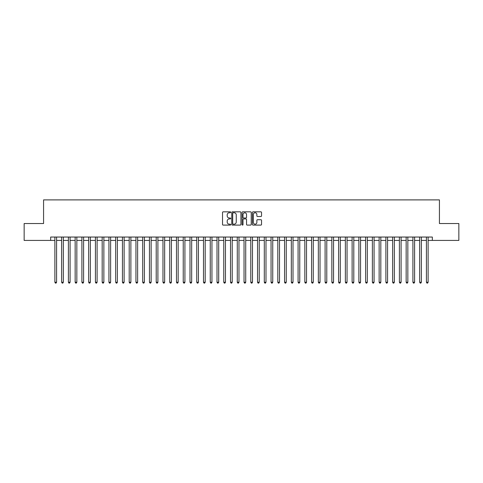 <?xml version="1.0" encoding="UTF-8"?>
<svg xmlns="http://www.w3.org/2000/svg" width="483" height="483" viewBox="0 0 483 483"><rect width="100%" height="100%" fill="white"/><g stroke="black" fill="none" stroke-linecap="round" stroke-linejoin="round"><path stroke-width="0.72" d="M230.693 212.297A0.465 0.465 0 0 0 230.228 211.832L223.182 211.832A0.664 0.664 0 0 0 222.518 212.496L222.518 224.432A0.664 0.664 0 0 0 223.182 225.096L230.228 225.096A0.465 0.465 0 0 0 230.693 224.631A0.465 0.465 0 0 0 230.228 224.166L229.316 224.166A2.119 2.119 0 0 1 227.197 222.047L227.197 221.051A2.119 2.119 0 0 1 229.316 218.926L230.228 218.926A0.465 0.465 0 0 0 230.693 218.467A0.465 0.465 0 0 0 230.228 218.002L229.316 218.002A2.119 2.119 0 0 1 227.197 215.877L227.197 214.887A2.119 2.119 0 0 1 229.316 212.761L230.228 212.761A0.465 0.465 0 0 0 230.693 212.297M260.88 216.511A0.664 0.664 0 0 0 261.538 215.847L261.538 212.496A0.664 0.664 0 0 0 260.88 211.832L253.056 211.832A0.664 0.664 0 0 0 252.392 212.496L252.392 224.432A0.664 0.664 0 0 0 253.056 225.096L260.88 225.096A0.664 0.664 0 0 0 261.538 224.432L261.538 220.387A0.664 0.664 0 0 0 260.88 219.723L257.53 219.723A0.664 0.664 0 0 0 256.865 220.387L256.865 222.391A1.775 1.775 0 0 1 255.09 224.166A1.775 1.775 0 0 1 253.321 222.391L253.321 214.537A1.775 1.775 0 0 1 255.09 212.761A1.775 1.775 0 0 1 256.865 214.537L256.865 215.847A0.664 0.664 0 0 0 257.53 216.511L260.88 216.511M50.667 240.419L24.15 240.419L24.15 223.532L43.573 223.532L43.573 199.89L439.427 199.89L439.427 223.532L458.85 223.532L458.85 240.419L432.333 240.419L432.333 237.044L50.667 237.044L50.667 240.419L54.887 240.419M240.92 212.496A0.664 0.664 0 0 0 240.256 211.832L232.432 211.832A0.664 0.664 0 0 0 231.768 212.496L231.768 224.432A0.664 0.664 0 0 0 232.432 225.096L240.256 225.096A0.664 0.664 0 0 0 240.92 224.432L240.92 212.496M242.744 211.832L250.568 211.832A0.664 0.664 0 0 1 251.232 212.496L251.232 224.432A0.664 0.664 0 0 1 250.568 225.096L247.218 225.096A0.664 0.664 0 0 1 246.553 224.432L246.553 219.59A0.664 0.664 0 0 0 245.895 218.926L243.674 218.926A0.664 0.664 0 0 0 243.009 219.59L243.009 224.631A0.465 0.465 0 0 1 242.544 225.096A0.465 0.465 0 0 1 242.08 224.631L242.08 212.496A0.664 0.664 0 0 1 242.744 211.832M56.577 240.419L61.643 240.419M63.333 240.419L68.399 240.419M70.083 240.419L75.155 240.419M76.839 240.419L81.905 240.419M83.595 240.419L88.661 240.419M90.351 240.419L95.417 240.419M97.107 240.419L102.173 240.419M103.863 240.419L108.929 240.419M110.619 240.419L115.685 240.419M117.375 240.419L122.441 240.419M124.125 240.419L129.196 240.419M130.881 240.419L135.946 240.419M137.637 240.419L142.702 240.419M144.393 240.419L149.458 240.419M151.149 240.419L156.214 240.419M157.905 240.419L162.97 240.419M164.661 240.419L169.726 240.419M171.417 240.419L176.482 240.419M178.167 240.419L183.238 240.419M184.923 240.419L189.994 240.419M191.679 240.419L196.744 240.419M198.435 240.419L203.5 240.419M205.19 240.419L210.256 240.419M211.946 240.419L217.012 240.419M218.702 240.419L223.768 240.419M225.458 240.419L230.524 240.419M232.214 240.419L237.28 240.419M238.964 240.419L244.036 240.419M245.72 240.419L250.786 240.419M252.476 240.419L257.542 240.419M259.232 240.419L264.298 240.419M265.988 240.419L271.054 240.419M272.744 240.419L277.81 240.419M279.5 240.419L284.565 240.419M286.256 240.419L291.321 240.419M293.006 240.419L298.077 240.419M299.762 240.419L304.833 240.419M306.518 240.419L311.583 240.419M313.274 240.419L318.339 240.419M320.03 240.419L325.095 240.419M326.786 240.419L331.851 240.419M333.542 240.419L338.607 240.419M340.298 240.419L345.363 240.419M347.054 240.419L352.119 240.419M353.804 240.419L358.875 240.419M360.56 240.419L365.625 240.419M367.315 240.419L372.381 240.419M374.071 240.419L379.137 240.419M380.827 240.419L385.893 240.419M387.583 240.419L392.649 240.419M394.339 240.419L399.405 240.419M401.095 240.419L406.161 240.419M407.845 240.419L412.917 240.419M414.601 240.419L419.667 240.419M421.357 240.419L426.423 240.419M428.113 240.419L432.333 240.419M233.162 212.761A0.465 0.465 0 0 0 232.697 213.226L232.697 223.701A0.465 0.465 0 0 0 233.162 224.166L234.122 224.166A2.119 2.119 0 0 0 236.247 222.047L236.247 214.887A2.119 2.119 0 0 0 234.122 212.761L233.162 212.761M246.553 214.567A1.775 1.775 0 0 0 244.784 212.798A1.775 1.775 0 0 0 243.009 214.567L243.009 217.338A0.664 0.664 0 0 0 243.674 218.002L245.895 218.002A0.664 0.664 0 0 0 246.553 217.338L246.553 214.567M56.577 237.044L56.577 282.235L54.887 282.235L54.887 237.044M56.577 282.235L56.07 283.11L55.394 283.11L54.887 282.235M63.333 237.044L63.333 282.235L61.643 282.235L61.643 237.044M63.333 282.235L62.826 283.11L62.15 283.11L61.643 282.235M70.083 237.044L70.083 282.235L68.399 282.235L68.399 237.044M70.083 282.235L69.576 283.11L68.906 283.11L68.399 282.235M76.839 237.044L76.839 282.235L75.155 282.235L75.155 237.044M76.839 282.235L76.332 283.11L75.656 283.11L75.155 282.235M83.595 237.044L83.595 282.235L81.905 282.235L81.905 237.044M83.595 282.235L83.088 283.11L82.412 283.11L81.905 282.235M90.351 237.044L90.351 282.235L88.661 282.235L88.661 237.044M90.351 282.235L89.844 283.11L89.168 283.11L88.661 282.235M97.107 237.044L97.107 282.235L95.417 282.235L95.417 237.044M97.107 282.235L96.6 283.11L95.924 283.11L95.417 282.235M103.863 237.044L103.863 282.235L102.173 282.235L102.173 237.044M103.863 282.235L103.356 283.11L102.68 283.11L102.173 282.235M110.619 237.044L110.619 282.235L108.929 282.235L108.929 237.044M110.619 282.235L110.112 283.11L109.436 283.11L108.929 282.235M117.375 237.044L117.375 282.235L115.685 282.235L115.685 237.044M117.375 282.235L116.868 283.11L116.192 283.11L115.685 282.235M124.125 237.044L124.125 282.235L122.441 282.235L122.441 237.044M124.125 282.235L123.624 283.11L122.948 283.11L122.441 282.235M130.881 237.044L130.881 282.235L129.196 282.235L129.196 237.044M130.881 282.235L130.374 283.11L129.704 283.11L129.196 282.235M137.637 237.044L137.637 282.235L135.946 282.235L135.946 237.044M137.637 282.235L137.13 283.11L136.454 283.11L135.946 282.235M144.393 237.044L144.393 282.235L142.702 282.235L142.702 237.044M144.393 282.235L143.886 283.11L143.209 283.11L142.702 282.235M151.149 237.044L151.149 282.235L149.458 282.235L149.458 237.044M151.149 282.235L150.642 283.11L149.965 283.11L149.458 282.235M157.905 237.044L157.905 282.235L156.214 282.235L156.214 237.044M157.905 282.235L157.398 283.11L156.721 283.11L156.214 282.235M164.661 237.044L164.661 282.235L162.97 282.235L162.97 237.044M164.661 282.235L164.154 283.11L163.477 283.11L162.97 282.235M171.417 237.044L171.417 282.235L169.726 282.235L169.726 237.044M171.417 282.235L170.91 283.11L170.233 283.11L169.726 282.235M178.167 237.044L178.167 282.235L176.482 282.235L176.482 237.044M178.167 282.235L177.666 283.11L176.989 283.11L176.482 282.235M184.923 237.044L184.923 282.235L183.238 282.235L183.238 237.044M184.923 282.235L184.415 283.11L183.745 283.11L183.238 282.235M191.679 237.044L191.679 282.235L189.994 282.235L189.994 237.044M191.679 282.235L191.171 283.11L190.495 283.11L189.994 282.235M198.435 237.044L198.435 282.235L196.744 282.235L196.744 237.044M198.435 282.235L197.927 283.11L197.251 283.11L196.744 282.235M205.19 237.044L205.19 282.235L203.5 282.235L203.5 237.044M205.19 282.235L204.683 283.11L204.007 283.11L203.5 282.235M211.946 237.044L211.946 282.235L210.256 282.235L210.256 237.044M211.946 282.235L211.439 283.11L210.763 283.11L210.256 282.235M218.702 237.044L218.702 282.235L217.012 282.235L217.012 237.044M218.702 282.235L218.195 283.11L217.519 283.11L217.012 282.235M225.458 237.044L225.458 282.235L223.768 282.235L223.768 237.044M225.458 282.235L224.951 283.11L224.275 283.11L223.768 282.235M232.214 237.044L232.214 282.235L230.524 282.235L230.524 237.044M232.214 282.235L231.707 283.11L231.031 283.11L230.524 282.235M238.964 237.044L238.964 282.235L237.28 282.235L237.28 237.044M238.964 282.235L238.463 283.11L237.787 283.11L237.28 282.235M245.72 237.044L245.72 282.235L244.036 282.235L244.036 237.044M245.72 282.235L245.213 283.11L244.537 283.11L244.036 282.235M252.476 237.044L252.476 282.235L250.786 282.235L250.786 237.044M252.476 282.235L251.969 283.11L251.293 283.11L250.786 282.235M259.232 237.044L259.232 282.235L257.542 282.235L257.542 237.044M259.232 282.235L258.725 283.11L258.049 283.11L257.542 282.235M265.988 237.044L265.988 282.235L264.298 282.235L264.298 237.044M265.988 282.235L265.481 283.11L264.805 283.11L264.298 282.235M272.744 237.044L272.744 282.235L271.054 282.235L271.054 237.044M272.744 282.235L272.237 283.11L271.561 283.11L271.054 282.235M279.5 237.044L279.5 282.235L277.81 282.235L277.81 237.044M279.5 282.235L278.993 283.11L278.317 283.11L277.81 282.235M286.256 237.044L286.256 282.235L284.565 282.235L284.565 237.044M286.256 282.235L285.749 283.11L285.073 283.11L284.565 282.235M293.006 237.044L293.006 282.235L291.321 282.235L291.321 237.044M293.006 282.235L292.505 283.11L291.829 283.11L291.321 282.235M299.762 237.044L299.762 282.235L298.077 282.235L298.077 237.044M299.762 282.235L299.255 283.11L298.585 283.11L298.077 282.235M306.518 237.044L306.518 282.235L304.833 282.235L304.833 237.044M306.518 282.235L306.011 283.11L305.334 283.11L304.833 282.235M313.274 237.044L313.274 282.235L311.583 282.235L311.583 237.044M313.274 282.235L312.767 283.11L312.09 283.11L311.583 282.235M320.03 237.044L320.03 282.235L318.339 282.235L318.339 237.044M320.03 282.235L319.523 283.11L318.846 283.11L318.339 282.235M326.786 237.044L326.786 282.235L325.095 282.235L325.095 237.044M326.786 282.235L326.279 283.11L325.602 283.11L325.095 282.235M333.542 237.044L333.542 282.235L331.851 282.235L331.851 237.044M333.542 282.235L333.035 283.11L332.358 283.11L331.851 282.235M340.298 237.044L340.298 282.235L338.607 282.235L338.607 237.044M340.298 282.235L339.79 283.11L339.114 283.11L338.607 282.235M347.054 237.044L347.054 282.235L345.363 282.235L345.363 237.044M347.054 282.235L346.546 283.11L345.87 283.11L345.363 282.235M353.804 237.044L353.804 282.235L352.119 282.235L352.119 237.044M353.804 282.235L353.296 283.11L352.626 283.11L352.119 282.235M360.56 237.044L360.56 282.235L358.875 282.235L358.875 237.044M360.56 282.235L360.052 283.11L359.376 283.11L358.875 282.235M367.315 237.044L367.315 282.235L365.625 282.235L365.625 237.044M367.315 282.235L366.808 283.11L366.132 283.11L365.625 282.235M374.071 237.044L374.071 282.235L372.381 282.235L372.381 237.044M374.071 282.235L373.564 283.11L372.888 283.11L372.381 282.235M380.827 237.044L380.827 282.235L379.137 282.235L379.137 237.044M380.827 282.235L380.32 283.11L379.644 283.11L379.137 282.235M387.583 237.044L387.583 282.235L385.893 282.235L385.893 237.044M387.583 282.235L387.076 283.11L386.4 283.11L385.893 282.235M394.339 237.044L394.339 282.235L392.649 282.235L392.649 237.044M394.339 282.235L393.832 283.11L393.156 283.11L392.649 282.235M401.095 237.044L401.095 282.235L399.405 282.235L399.405 237.044M401.095 282.235L400.588 283.11L399.912 283.11L399.405 282.235M407.845 237.044L407.845 282.235L406.161 282.235L406.161 237.044M407.845 282.235L407.344 283.11L406.668 283.11L406.161 282.235M414.601 237.044L414.601 282.235L412.917 282.235L412.917 237.044M414.601 282.235L414.094 283.11L413.424 283.11L412.917 282.235M421.357 237.044L421.357 282.235L419.667 282.235L419.667 237.044M421.357 282.235L420.85 283.11L420.174 283.11L419.667 282.235M428.113 237.044L428.113 282.235L426.423 282.235L426.423 237.044M428.113 282.235L427.606 283.11L426.93 283.11L426.423 282.235"/></g></svg>
